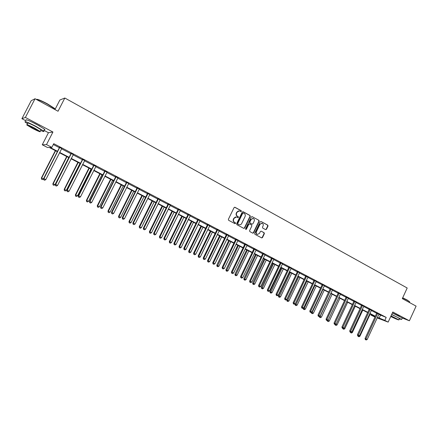 <?xml version="1.0" encoding="UTF-8"?>
<svg xmlns="http://www.w3.org/2000/svg" width="438" height="438" viewBox="0 0 438 438"><rect width="100%" height="100%" fill="white"/><g stroke="black" fill="none" stroke-linecap="round" stroke-linejoin="round"><path stroke-width="0.66" d="M241.398 211.362L241.212 210.683L234.965 207.284L234.056 207.612L228.368 219.345L228.641 220.314L234.927 223.659L235.556 223.424L235.365 222.75L234.554 222.318C233.476 221.584 233.18 220.555 233.678 219.23L234.149 218.255C234.773 217.177 235.639 216.777 236.75 217.056L237.916 217.648L238.48 217.39L238.288 216.711L237.484 216.279C236.405 215.54 236.109 214.505 236.608 213.186L237.078 212.211C237.692 211.149 238.546 210.749 239.646 211.012L240.84 211.62L241.398 211.362M240.747 211.576L241.108 211.302L240.916 210.623L234.637 207.207M234.883 223.637L235.272 223.353L234.554 222.318M237.818 217.604L238.19 217.325L237.484 216.279M399.308 316.209L392.41 312.869M39.699 126.051L31.733 121.923M265.598 229.627L266.468 229.293L268.012 226.079L267.755 225.132L261.07 221.497L260.194 221.825L254.642 233.361L254.911 234.308L261.705 237.922L262.499 237.555L264.371 233.662L264.109 232.72L261.168 231.144L260.375 231.516L259.444 233.449L257.309 234.439C256.274 233.908 255.967 233.032 256.394 231.817L260.046 224.229L262.143 223.238C263.2 223.763 263.512 224.645 263.085 225.877L262.477 227.136L262.74 228.083L265.598 229.627L266.156 229.216L267.695 226.008L267.437 225.061L261.07 221.497M378.782 314.38L386.196 317.397L384.821 320.381L388.156 322.111L377.151 317.911M35.035 98.736L25.388 117.433L21.9 118.703L31.175 100.74L35.035 98.736L58.035 111.252L64.819 98.013L407.192 288.001L402.308 298.628L416.1 306.129L409.393 320.78L392.809 311.998L388.156 322.111M43.959 130.343L48.437 132.709L52.938 132.019L25.388 117.433M52.938 132.019L46.505 144.589L51.854 147.371L50.009 147.409L57.537 151.313M386.196 317.397L53.743 143.68L51.854 147.371M250.273 216.432L250.005 215.474L243.156 211.74L242.258 212.069L236.608 223.741L236.881 224.705L243.774 228.379L244.667 228.039L250.273 216.432L249.704 215.408L242.833 211.669M252.168 216.651L258.935 220.336L259.197 221.283L253.64 232.83L252.835 233.197L249.852 231.614L249.589 230.662L251.85 225.97L251.587 225.017L249.567 223.938L248.768 224.311L246.402 229.211L245.833 229.468L245.592 228.778L251.281 216.98L252.074 216.607L258.935 220.336M399.357 318.935L401.641 319.461L402.308 317.999L409.393 320.78M64.819 98.013L59.869 100.017L55.128 109.259M53.305 144.529L59.376 147.694M61.506 148.805L70.94 153.733M73.075 154.844L82.344 159.678M84.479 160.795L93.579 165.548M95.719 166.659L104.66 171.324M106.795 172.441L115.577 177.023M117.718 178.14L126.347 182.646M128.487 183.763L136.968 188.187M139.109 189.304L147.442 193.651M149.582 194.768L157.768 199.044M159.908 200.161L167.957 204.36M170.097 205.477L178.009 209.605M180.149 210.722L187.924 214.779M190.065 215.896L197.708 219.881M199.843 220.998L207.36 224.918M209.495 226.035L216.887 229.89M219.022 231.007L226.287 234.795M228.422 235.912L235.567 239.641M237.697 240.752L244.722 244.42M246.857 245.532L253.766 249.14M255.896 250.251L262.69 253.799M264.82 254.911L271.505 258.398M273.635 259.504L280.205 262.937M282.335 264.048L288.801 267.421M290.925 268.532L297.287 271.85M299.411 272.956L305.669 276.225M307.788 277.331L313.947 280.544M316.066 281.65L322.127 284.81M324.24 285.915L330.203 289.025M332.316 290.131L338.185 293.192M340.293 294.292L346.069 297.309M348.177 298.404L353.86 301.371M355.963 302.472L361.558 305.39M363.66 306.485L369.168 309.359M371.265 310.454L376.685 313.285M61.698 148.537L59.431 147.354M73.261 154.576L71 153.393M84.665 160.527L82.399 159.344M95.9 166.396L93.633 165.214M106.976 172.178L104.715 170.995M117.899 177.877L115.637 176.695M128.668 183.5L126.401 182.317M139.284 189.046L137.023 187.864M149.758 194.51L147.496 193.328M160.084 199.903L157.822 198.721M170.267 205.219L168.011 204.042M180.319 210.464L178.063 209.287M190.229 215.644L187.979 214.467M200.013 220.747L197.757 219.575M209.66 225.789L207.415 224.612M219.186 230.76L216.936 229.583M228.581 235.666L226.342 234.494M237.861 240.506L235.617 239.34M247.016 245.291L244.776 244.119M256.055 250.005L253.821 248.839M264.979 254.664L262.745 253.498M273.788 259.263L271.56 258.102M282.488 263.807L280.26 262.647M291.073 268.291L288.856 267.131M299.559 272.721L297.342 271.56M307.936 277.095L305.719 275.94M316.209 281.415L314.002 280.26M324.383 285.68L322.176 284.53M332.458 289.896L330.257 288.746M340.435 294.062L338.235 292.912M348.32 298.179L346.119 297.03M356.105 302.242L353.909 301.098M363.89 306.162L361.613 305.116M371.408 310.224L369.218 309.091M378.925 314.145L376.74 313.017M374.944 317.068L370.981 315.108L375.12 316.685M371.265 314.495L370.981 315.108M57.351 151.668L49.171 147.425L47.408 147.458L42.251 144.786L46.505 144.589M48.437 132.709L42.251 144.786M21.9 118.703L25.787 120.757M377.419 317.326L384.821 320.381M59.667 152.419L69.122 157.324M71.252 158.43L80.537 163.254M82.672 164.359L91.794 169.09M93.929 170.201L102.892 174.85M105.027 175.961L113.831 180.527M115.966 181.639L124.616 186.128M126.752 187.234L135.249 191.647M137.39 192.758L145.739 197.089M147.88 198.2L156.081 202.46M158.222 203.566L166.287 207.754M168.427 208.866L176.355 212.977M178.49 214.089L186.281 218.129M188.422 219.241L196.082 223.216M198.222 224.327L205.75 228.231M207.886 229.342L215.288 233.186M217.429 234.292L224.705 238.069M226.84 239.181L233.996 242.893M236.131 243.999L243.172 247.656M245.302 248.762L252.228 252.354M254.358 253.46L261.163 256.991M263.293 258.097L269.994 261.574M272.118 262.68L278.705 266.096M280.835 267.202L287.312 270.564M289.436 271.664L295.809 274.976M297.933 276.077L304.207 279.329M306.326 280.43L312.497 283.632M314.61 284.733L320.687 287.881M322.801 288.981L328.774 292.08M330.887 293.175L336.767 296.23M338.875 297.325L344.662 300.326M346.77 301.421L352.464 304.377M354.572 305.467L360.178 308.379M362.275 309.469L367.794 312.332M369.891 313.422L375.328 316.241M375.191 316.532L369.754 313.712M367.657 312.628L362.138 309.765M360.041 308.675L354.43 305.762M352.327 304.673L346.633 301.716M344.525 300.627L338.738 297.621M336.625 296.531L330.745 293.476M328.631 292.381L322.658 289.283M320.545 288.188L314.468 285.034M312.354 283.939L306.178 280.736M304.06 279.636L297.785 276.383M295.666 275.283L289.288 271.976M287.164 270.876L280.681 267.514M278.557 266.408L271.971 262.992M269.841 261.886L263.145 258.415M261.015 257.309L254.204 253.777M252.074 252.671L245.149 249.08M243.019 247.974L235.978 244.322M233.843 243.216L226.681 239.504M224.546 238.392L217.27 234.62M215.129 233.509L207.727 229.671M205.592 228.559L198.058 224.656M195.923 223.544L188.263 219.569M186.123 218.463L178.332 214.417M176.191 213.311L168.263 209.2M166.122 208.088L158.058 203.905M155.917 202.794L147.71 198.54M145.569 197.429L137.22 193.098M135.079 191.986L126.582 187.579M124.441 186.468L115.796 181.984M113.656 180.872L104.852 176.306M102.716 175.2L93.754 170.552M91.619 169.44L82.497 164.71M80.362 163.604L71.071 158.786M68.941 157.68L59.486 152.774M380.463 315.256L379.105 318.202M332.508 289.923L320.14 316.105L318.837 315.459L331.133 289.058M239.274 210.93L237.078 212.211M237.193 216.213C236.115 215.474 235.825 214.445 236.317 213.12L236.788 212.151M236.4 216.974L234.149 218.255M234.27 222.247C233.186 221.513 232.896 220.484 233.394 219.164L233.865 218.19M243.763 228.373L244.371 227.963L249.972 216.367M243.358 212.994L242.729 213.229L237.774 223.468L237.965 224.141L239.082 224.71C240.199 224.995 241.064 224.601 241.688 223.517L245.066 216.536C245.559 215.222 245.269 214.193 244.201 213.454L243.358 212.994M243.063 212.934L242.729 213.229M239.115 224.721L237.675 224.064L237.484 223.396L242.433 213.164M252.737 233.153L253.339 232.748L258.891 221.217L258.628 220.265M249.452 223.911L248.466 224.24L246.107 229.134L246.402 229.211M245.729 229.413L246.107 229.134M254.199 221.097C254.631 219.86 254.308 218.967 253.235 218.436L251.122 219.433L249.824 222.121L250.087 223.073L252.107 224.152L252.907 223.78L254.199 221.097M252.918 218.365L251.122 219.433M251.921 224.108L249.791 223.002L249.523 222.05L250.821 219.361M261.831 223.166L260.046 224.229M257.254 234.429L257.002 234.363C255.967 233.826 255.666 232.95 256.088 231.74L259.739 224.157M261.601 237.872L262.192 237.473L264.059 233.58L263.802 232.638L261.251 231.182M55.336 150.623L41.38 177.97L43.515 178.967L43.647 178.709M55.588 150.754L41.659 178.047L41.544 179.202L42.398 179.602L41.654 179.235M43.515 178.967L42.398 179.602M41.544 179.202L41.38 177.97M59.667 147.776L59.338 147.781L43.63 178.578L43.915 178.655L59.76 147.349M43.91 179.87L44.671 180.242L43.91 179.87L43.915 178.655L45.809 179.596L61.824 148.427M59.338 147.781L59.442 147.184M43.63 178.578L43.795 179.837M44.671 180.242L45.809 179.596M36.474 99.355C37.613 99.087 41.21 100.554 47.271 103.757L54.449 108.334C55.248 109.051 55.336 109.401 54.717 109.38M55.144 109.681L54.547 108.651L47.194 103.959C41.38 100.877 37.723 99.355 36.234 99.388M40.657 130.519C43.565 131.728 44.556 131.887 43.619 131.006L35.73 126.253C27.78 122.207 24.243 120.817 25.108 122.071L27.512 123.724M44.293 129.697L44.922 129.697L44.556 129.183L36.682 124.403C28.738 120.357 25.19 118.972 26.05 120.247M27.03 124.66L27.714 123.335C27.096 122.437 29.642 123.439 35.352 126.341L41.046 129.768L40.86 130.13M34.482 128.038C28.771 125.137 26.225 124.129 26.849 125.016L32.604 128.454C38.243 131.318 40.772 132.32 40.181 131.449L34.482 128.038M32.932 128.383C36.573 130.234 38.205 130.874 37.821 130.316L34.142 128.11C30.468 126.248 28.831 125.597 29.231 126.166L32.932 128.383M402.697 297.785L407.121 299.975L409.661 301.793M409.601 302.1L409.596 301.733L407.159 300.189L402.621 297.944M401.641 319.461L391.703 314.407M402.308 317.999L392.377 312.94M391.632 314.561L397.666 317.391L399.489 318.65M390.74 316.504C395.695 318.919 398.427 320.041 398.93 319.866L391.014 315.907M390.811 316.351L397.025 319.012L390.942 316.066M66.696 156.514L52.878 183.686L55.013 184.688L68.782 157.598M66.97 156.662L53.184 183.774L53.047 184.913L53.901 185.312L53.168 184.951M55.013 184.688L53.901 185.312M53.047 184.913L52.878 183.686M77.898 162.323L64.211 189.32L66.346 190.322L79.984 163.407M78.199 162.482L64.545 189.424L64.386 190.541L65.24 190.946L64.517 190.585M66.346 190.322L65.24 190.946M64.386 190.541L64.211 189.32M71.263 153.831L70.901 153.82L55.352 184.409L55.67 184.502L71.356 153.404M55.653 185.701L56.403 186.073L55.653 185.701L55.67 184.502L57.537 185.433L73.392 154.466M70.901 153.82L71.011 153.223M55.352 184.409L55.527 185.663M56.403 186.073L57.537 185.433M82.689 159.793L82.306 159.766L66.91 190.163L67.255 190.267L82.782 159.372M67.228 191.45L67.961 191.817L67.228 191.45L67.255 190.267L69.094 191.187L84.791 160.417M82.306 159.766L82.41 159.175M66.91 190.163L67.091 191.406M67.961 191.817L69.094 191.187M88.936 168.055L75.385 194.877L77.521 195.879L91.027 169.134M89.264 168.225L75.741 194.998L75.566 196.093L76.42 196.498L75.708 196.142M77.521 195.879L76.42 196.498M75.566 196.093L75.385 194.877M99.826 173.7L86.401 200.358L88.542 201.36L101.917 174.784M100.182 173.886L86.784 200.489L86.587 201.568L87.441 201.967L86.74 201.622M88.542 201.36L87.441 201.967M86.587 201.568L86.401 200.358M110.562 179.268L97.269 205.761L99.41 206.763L112.654 180.352M110.945 179.465L97.679 205.904L97.455 206.966L98.315 207.366L97.619 207.021M99.41 206.763L98.315 207.366M97.455 206.966L97.269 205.761M93.956 165.674L93.54 165.63L78.298 195.83L78.67 195.95L94.05 165.252M78.632 197.122L79.36 197.478L78.632 197.122L78.67 195.95L80.488 196.854L96.026 166.287M93.54 165.63L93.65 165.044M78.298 195.83L78.484 197.067M79.36 197.478L80.488 196.854M105.06 171.466L104.622 171.411L89.527 201.414L89.927 201.551L105.153 171.05M89.878 202.706L90.589 203.062L89.878 202.706L89.927 201.551L91.712 202.438L107.102 172.068M104.622 171.411L104.726 170.831M89.527 201.414L89.713 202.652M90.589 203.062L91.712 202.438M116.004 177.182L115.544 177.111L100.592 206.922L101.019 207.07L116.097 176.766M100.959 208.214L101.665 208.565L100.959 208.214L101.019 207.07L102.782 207.946L118.019 177.768M115.544 177.111L115.648 176.53M100.592 206.922L100.789 208.154M101.665 208.565L102.782 207.946M126.801 182.816L126.314 182.728L111.509 212.353L111.958 212.512L126.889 182.405M111.887 213.64L112.582 213.985L111.887 213.64L111.958 212.512L113.699 213.377L128.788 183.391M126.314 182.728L126.418 182.153M111.509 212.353L111.706 213.574M112.582 213.985L113.699 213.377M137.444 188.367L136.93 188.269L122.268 217.708L122.744 217.878L137.532 187.962M122.662 218.995L123.346 219.334L122.662 218.995L122.744 217.878L124.458 218.732L139.404 188.937M136.93 188.269L137.039 187.699M122.268 217.708L122.47 218.923M123.346 219.334L124.458 218.732M147.94 193.848L147.403 193.733L132.878 222.986L133.376 223.172L148.028 193.443M133.289 224.272L133.962 224.612L133.289 224.272L133.376 223.172L135.068 224.015L149.873 194.406M147.403 193.733L147.507 193.169M132.878 222.986L133.086 224.201M133.962 224.612L135.068 224.015M158.288 199.252L157.735 199.126L143.346 228.193L143.867 228.39L158.381 198.847M143.763 229.479L144.43 229.813L143.763 229.479L143.867 228.39L145.536 229.222L160.198 199.794M157.735 199.126L157.839 198.562M143.346 228.193L143.554 229.403M144.43 229.813L145.536 229.222M168.499 204.579L167.924 204.442L153.667 233.328L154.214 233.542L168.592 204.179M154.099 234.615L154.756 234.943L154.099 234.615L154.214 233.542L155.857 234.357L170.382 205.115M167.924 204.442L168.028 203.884M153.667 233.328L153.88 234.533M154.756 234.943L155.857 234.357M178.573 209.835L177.97 209.687L163.85 238.398L164.414 238.617L178.66 209.435M164.294 239.679L164.945 240.002L164.294 239.679L164.414 238.617L166.04 239.422L180.429 210.36M177.97 209.687L178.074 209.134M163.85 238.398L164.069 239.591M164.945 240.002L166.04 239.422M188.51 215.02L187.886 214.861L173.897 243.391L174.483 243.627L188.597 214.625M174.351 244.678L174.992 244.995L174.351 244.678L174.483 243.627L176.081 244.42L190.344 215.534M187.886 214.861L187.99 214.308M173.897 243.391L174.116 244.585M174.992 244.995L176.081 244.42M198.31 220.133L197.669 219.964L183.807 248.324L184.414 248.565L198.398 219.745M184.272 249.611L184.907 249.923L184.272 249.611L184.414 248.565L185.991 249.353L200.122 220.642M197.669 219.964L197.773 219.416M183.807 248.324L184.031 249.512M184.907 249.923L185.991 249.353M207.984 225.181L207.327 225.001L193.585 253.191L194.209 253.443L208.072 224.793M194.067 254.473L194.686 254.779L194.067 254.473L194.209 253.443L195.77 254.221L209.769 225.679M207.327 225.001L207.426 224.459M193.585 253.191L193.815 254.369M194.686 254.779L195.77 254.221M217.527 230.164L216.848 229.972L203.232 257.993L203.878 258.256L217.615 229.78M203.725 259.274L204.338 259.575L203.725 259.274L203.878 258.256L205.417 259.017L219.296 230.656M216.848 229.972L216.952 229.435M203.232 257.993L203.467 259.165M204.338 259.575L205.417 259.017M226.95 235.08L226.254 234.877L212.753 262.729L213.421 263.003L227.037 234.697M213.257 264.01L213.864 264.311L213.257 264.01L213.421 263.003L214.938 263.758L228.691 235.562M226.254 234.877L226.353 234.341M212.753 262.729L212.994 263.9M213.864 264.311L214.938 263.758M236.246 239.931L235.534 239.717L222.154 267.404L222.838 267.689L236.334 239.553M222.668 268.686L223.265 268.981L222.668 268.686L222.838 267.689L224.333 268.434L237.965 240.407M235.534 239.717L235.633 239.186M222.154 267.404L222.394 268.571M223.265 268.981L224.333 268.434M245.422 244.722L244.689 244.497L231.428 272.02L232.129 272.31L245.51 244.344M231.954 273.296L232.545 273.591L231.954 273.296L232.129 272.31L233.607 273.049L247.12 245.187M244.689 244.497L244.793 243.971M231.428 272.02L231.675 273.181M232.545 273.591L233.607 273.049M254.478 249.452L253.733 249.217L240.588 276.575L241.305 276.876L254.566 249.074M241.119 277.851L241.705 278.141L241.119 277.851L241.305 276.876L242.767 277.604L256.159 249.906M253.733 249.217L253.832 248.691M240.588 276.575L240.834 277.73M241.705 278.141L242.767 277.604M263.424 254.117L262.658 253.876L249.627 281.076L250.361 281.382L263.506 253.744M250.169 282.346L250.744 282.636L250.169 282.346L250.361 281.382L251.801 282.099L265.078 254.566M262.658 253.876L262.762 253.356M249.627 281.076L249.879 282.225M250.744 282.636L251.801 282.099M272.25 258.727L271.472 258.475L258.551 285.516L259.301 285.833L272.337 258.354M259.104 286.786L259.674 287.071L259.104 286.786L259.301 285.833L260.725 286.54L273.887 259.165M271.472 258.475L271.571 257.955M258.551 285.516L258.803 286.66M259.674 287.071L260.725 286.54M121.156 184.765L107.983 211.089L110.124 212.091L123.248 185.849M121.556 184.973L108.416 211.242L108.175 212.288L109.035 212.687L108.35 212.353M110.124 212.091L109.035 212.687M108.175 212.288L107.983 211.089M131.603 190.18L118.556 216.345L120.691 217.347L133.694 191.269M132.03 190.404L119.01 216.509L118.747 217.538L119.607 217.938L118.933 217.604M120.691 217.347L119.607 217.938M118.747 217.538L118.556 216.345M141.907 195.529L128.98 221.529L131.121 222.531L143.998 196.613M142.355 195.759L129.456 221.705L129.177 222.718L130.037 223.117L129.369 222.789M131.121 222.531L130.037 223.117M129.177 222.718L128.98 221.529M152.068 200.801L139.262 226.643L141.403 227.65L154.165 201.885M152.544 201.042L139.766 226.835L139.47 227.826L140.324 228.225L139.667 227.902M141.403 227.65L140.324 228.225M139.47 227.826L139.262 226.643M162.098 206.002L149.413 231.686L151.548 232.693L164.195 207.086M162.597 206.26L149.933 231.888L149.621 232.863L150.475 233.268L149.829 232.945M151.548 232.693L150.475 233.268M149.621 232.863L149.413 231.686M171.997 211.138L159.421 236.668L161.562 237.67L174.089 212.222M172.512 211.401L159.969 236.881L159.635 237.839L160.489 238.239L159.854 237.927M161.562 237.67L160.489 238.239M159.635 237.839L159.421 236.668M181.765 216.202L169.303 241.579L171.439 242.586L183.856 217.286M182.301 216.481L169.867 241.803L169.517 242.745L170.371 243.15L169.741 242.838M171.439 242.586L170.371 243.15M169.517 242.745L169.303 241.579M191.401 221.201L179.054 246.43L181.19 247.432L193.492 222.285M191.959 221.491L179.635 246.66L179.273 247.59L180.127 247.99L179.503 247.684M181.19 247.432L180.127 247.99M179.273 247.59L179.054 246.43M200.916 226.134L188.674 251.209L190.809 252.217L203.008 227.218M201.491 226.435L189.276 251.456L188.898 252.37L189.753 252.77L189.139 252.469M190.809 252.217L189.753 252.77M188.898 252.37L188.674 251.209M210.306 231.007L198.173 255.934L200.308 256.942L212.397 232.091M210.897 231.313L198.792 256.186L198.398 257.084L199.252 257.489L198.649 257.188M200.308 256.942L199.252 257.489M198.398 257.084L198.173 255.934M219.575 235.814L207.546 260.599L209.682 261.601L221.666 236.898M220.188 236.131L208.187 260.856L208.034 261.847L207.776 261.743L208.63 262.143L208.034 261.847M209.682 261.601L208.63 262.143M207.776 261.743L207.546 260.599M228.729 240.561L216.805 265.198L218.934 266.205L230.815 241.645M229.353 240.889L217.297 266.452L217.034 266.342L217.889 266.742L217.297 266.452M218.934 266.205L217.889 266.742M217.034 266.342L216.805 265.198M237.763 245.247L225.942 269.742L228.072 270.744L239.849 246.331M238.409 245.581L226.446 270.991L226.178 270.881L227.026 271.281L226.446 270.991M228.072 270.744L227.026 271.281M226.178 270.881L225.942 269.742M246.682 249.874L234.965 274.226L237.095 275.234L248.768 250.958M247.344 250.218L235.48 275.475L235.201 275.36L236.055 275.759L235.48 275.475M237.095 275.234L236.055 275.759M235.201 275.36L234.965 274.226M255.491 254.445L243.873 278.661L245.997 279.663L257.577 255.524M256.17 254.796L244.399 279.904L244.114 279.783L244.962 280.189L244.399 279.904M245.997 279.663L244.962 280.189M244.114 279.783L243.873 278.661M264.191 258.957L252.671 283.036L254.796 284.038L266.277 260.035M264.886 259.318L253.202 284.278L252.912 284.152L253.766 284.558L253.202 284.278M254.796 284.038L253.766 284.558M252.912 284.152L252.671 283.036M272.786 263.413L261.36 287.355L263.479 288.357L274.867 264.492M273.493 263.78L261.902 288.598L261.606 288.472L262.455 288.872L261.902 288.598M263.479 288.357L262.455 288.872M261.606 288.472L261.36 287.355M281.273 267.815L269.939 291.62L272.058 292.622L283.348 268.894M281.995 268.193L270.492 292.863L270.191 292.732L271.04 293.131L270.492 292.863M272.058 292.622L271.04 293.131M270.191 292.732L269.939 291.62M289.655 272.162L278.415 295.836L280.534 296.838L291.73 273.241M290.394 272.546L278.973 297.074L278.667 296.942L279.515 297.342L278.973 297.074M280.534 296.838L279.515 297.342M278.667 296.942L278.415 295.836M297.939 276.46L286.786 299.997L288.905 300.999L300.008 277.533M298.689 276.849L287.355 301.235L287.043 301.103L287.892 301.503L287.355 301.235M288.905 300.999L287.892 301.503M287.043 301.103L286.786 299.997M280.972 263.276L280.178 263.014L267.366 289.901L268.133 290.224L281.054 262.904M267.925 291.171L268.489 291.451L267.925 291.171L268.133 290.224L269.534 290.925L282.587 263.709M280.178 263.014L280.276 262.499M267.366 289.901L267.618 291.04M268.489 291.451L269.534 290.925M289.578 267.766L288.768 267.498L276.066 294.232L276.849 294.566L289.66 267.399M276.635 295.497L277.188 295.776L276.635 295.497L276.849 294.566L278.234 295.256L291.177 268.193M288.768 267.498L288.866 266.988M276.066 294.232L276.323 295.365M277.188 295.776L278.234 295.256M298.081 272.206L297.254 271.927L284.662 298.508L285.456 298.847L298.163 271.839M285.237 299.773L285.784 300.041L285.237 299.773L285.456 298.847L286.824 299.526L299.658 272.622M297.254 271.927L297.353 271.418M284.662 298.508L284.919 299.636M285.784 300.041L286.824 299.526M306.474 276.586L305.636 276.301L293.148 302.729L293.958 303.08L306.556 276.225M293.734 303.994L294.27 304.262L293.734 303.994L293.958 303.08L295.311 303.748L308.034 276.997M305.636 276.301L305.735 275.798M293.148 302.729L293.405 303.852M294.27 304.262L295.311 303.748M295.207 303.802L295.059 304.114L297.172 305.111L308.188 281.776M306.885 281.103L295.634 305.346L295.316 305.209L296.165 305.609L295.634 305.346M297.172 305.111L296.165 305.609M295.316 305.209L295.059 304.114M303.255 308.133L305.346 309.173L316.269 285.97M314.982 285.302L303.813 309.409L303.49 309.266L304.339 309.666L303.813 309.409M305.346 309.173L304.339 309.666M303.49 309.266L303.233 308.177M322.981 289.452L312.13 312.546L313.416 313.186L324.251 290.109M311.489 312.272L312.13 312.546L311.9 313.422L311.566 313.28L312.414 313.679L311.9 313.422M313.416 313.186L312.414 313.679M311.566 313.28L311.341 312.343M330.887 293.553L320.118 316.521L321.393 317.156L332.141 294.205M319.68 316.329L320.118 316.521L319.882 317.386L319.548 317.243L320.392 317.638L319.882 317.386M321.393 317.156L320.392 317.638M319.548 317.243L319.362 316.482M328.155 320.156L328.018 320.446L329.272 321.07L339.937 298.245M327.772 320.342L327.772 321.306L327.438 321.158L328.276 321.558L327.772 321.306M329.272 321.07L328.276 321.558M327.438 321.158L327.29 320.572M335.853 324.262L337.063 324.947L347.646 302.242M335.765 324.306L335.574 325.177L335.229 325.029L336.066 325.423L335.574 325.177M337.063 324.947L336.066 325.423M335.229 325.029L335.114 324.558M343.655 328.226L344.761 328.774L355.262 306.195M343.277 329.004L343.77 329.25L343.277 329.004L343.491 328.303M344.761 328.774L343.77 329.25M342.932 328.85L342.817 328.396M351.446 332.097L352.366 332.557L362.784 310.099M350.898 332.787L351.38 333.028L350.898 332.787L351.052 332.289M352.366 332.557L351.38 333.028M350.542 332.634L350.427 332.185M314.769 280.911L313.915 280.621L301.525 306.901L302.351 307.257L314.851 280.555M302.121 308.16L302.658 308.429L302.121 308.16L302.351 307.257L303.687 307.919L316.307 281.316M313.915 280.621L314.013 280.117M301.525 306.901L301.793 308.018M302.658 308.429L303.687 307.919M322.959 285.187L322.094 284.886L309.808 311.018L310.646 311.38L323.041 284.831M310.411 312.278L310.936 312.54L310.411 312.278L310.646 311.38L311.965 312.037L324.481 285.581M322.094 284.886L322.193 284.388M309.808 311.018L310.071 312.13M310.936 312.54L311.965 312.037M318.596 316.345L319.116 316.603L318.596 316.345L318.837 315.459L317.983 315.086L330.268 288.609M317.983 315.086L318.256 316.198M319.116 316.603L320.14 316.105M339.045 293.586L338.152 293.263L326.064 319.11L326.929 319.483L339.127 293.23M326.682 320.364L327.197 320.621L326.682 320.364L326.929 319.483L328.215 320.123L340.529 293.964M338.152 293.263L338.251 292.781M326.064 319.11L326.337 320.211M327.197 320.621L328.215 320.123M346.94 297.703L346.042 297.38L334.046 323.08L334.922 323.463L347.022 297.353M334.67 324.334L335.18 324.585L334.67 324.334L334.922 323.463L336.198 324.098L348.413 298.081M346.042 297.38L346.135 296.904M334.046 323.08L334.32 324.18M335.18 324.585L336.198 324.098M354.742 301.777L353.833 301.448L341.936 327.005L342.823 327.394L354.824 301.426M342.565 328.254L343.069 328.505L342.565 328.254L342.823 327.394L344.082 328.018L356.198 302.143M353.833 301.448L353.926 300.972M341.936 327.005L342.209 328.1M343.069 328.505L344.082 328.018M362.456 305.801L361.531 305.461L349.727 330.882L350.63 331.276L362.533 305.456M350.367 332.13L350.86 332.376L350.367 332.13L350.63 331.276L351.867 331.894L363.819 306.233M361.531 305.461L361.624 304.996M349.727 330.882L350.006 331.971M350.86 332.376L351.867 331.894M370.072 309.775L369.141 309.431L357.43 334.714L358.339 335.114L370.154 309.436M358.07 335.957L358.563 336.203L358.07 335.957L358.339 335.114L359.565 335.727L371.495 310.131M369.141 309.431L369.234 308.971M357.43 334.714L357.709 335.798M358.563 336.203L359.565 335.727M359.144 335.93L359.888 336.296L370.225 313.958M358.426 336.526L358.908 336.762L358.53 336.192M359.888 336.296L358.908 336.762M358.07 336.368L357.955 335.919M377.605 313.707L376.658 313.356L365.04 338.503L365.96 338.908L377.682 313.367M365.692 339.746L366.173 339.987L365.692 339.746L365.96 338.908L367.175 339.51L379.007 314.057M376.658 313.356L376.751 312.902M365.04 338.503L365.319 339.581M366.173 339.987L367.175 339.51M240.916 210.623L241.212 210.683M235.08 222.679L235.365 222.75M237.998 216.646L238.288 216.711M236.317 213.12L236.608 213.186M233.394 219.164L233.678 219.23M234.675 207.229L234.965 207.284M244.371 227.963L244.667 228.039M242.86 211.68L243.156 211.74M249.704 215.408L250.005 215.474M237.484 223.396L237.774 223.468M237.675 224.064L237.965 224.141M238.524 224.519L238.814 224.59M258.891 221.217L259.197 221.283M253.339 232.748L253.64 232.83M248.466 224.24L248.768 224.311M249.523 222.05L249.824 222.121M249.791 223.002L250.087 223.073M251.719 224.042L252.02 224.114M256.088 231.74L256.394 231.817M263.802 232.638L264.109 232.72M264.059 233.58L264.371 233.662M262.192 237.473L262.499 237.555M267.437 225.061L267.755 225.132M267.695 226.008L268.012 226.079M266.156 229.216L266.468 229.293M59.749 147.475L59.42 147.48M71.345 153.53L70.989 153.519M82.771 159.498L82.388 159.47M94.039 165.378L93.623 165.34M105.142 171.176L104.704 171.121M116.086 176.892L115.627 176.821M126.878 182.526L126.39 182.443M137.521 188.083L137.012 187.984M148.017 193.563L147.486 193.454M158.37 198.967L157.811 198.847M168.581 204.3L168 204.163M178.649 209.556L178.052 209.408M188.586 214.746L187.968 214.582M198.387 219.86L197.746 219.69M208.061 224.913L207.404 224.727M217.604 229.895L216.925 229.704M227.026 234.812L226.326 234.609M236.317 239.668L235.606 239.455M245.494 244.459L244.765 244.234M254.555 249.189L253.81 248.954M263.495 253.854L262.734 253.613M272.326 258.464L271.549 258.212M281.043 263.019L280.249 262.756M289.649 267.509L288.839 267.24M298.152 271.949L297.325 271.669M306.545 276.334L305.708 276.044M314.84 280.659L313.986 280.369M323.03 284.935L322.165 284.634M331.051 289.414L330.175 289.102M331.117 289.162L330.241 288.85M339.111 293.334L338.224 293.017M347.011 297.457L346.108 297.134M354.813 301.53L353.899 301.202M362.522 305.56L361.596 305.22M370.143 309.535L369.207 309.19M377.671 313.466L376.724 313.115M238.792 224.639L239.082 224.71M251.806 224.081L252.107 224.152M257.002 234.363L257.309 234.439M54.69 109.434L54.909 108.996M41.046 129.768L40.181 131.449M43.619 131.006L44.556 129.183M54.449 108.334L54.547 108.651M409.42 302.494L409.716 301.859M399.549 318.525L398.93 319.866"/></g></svg>
